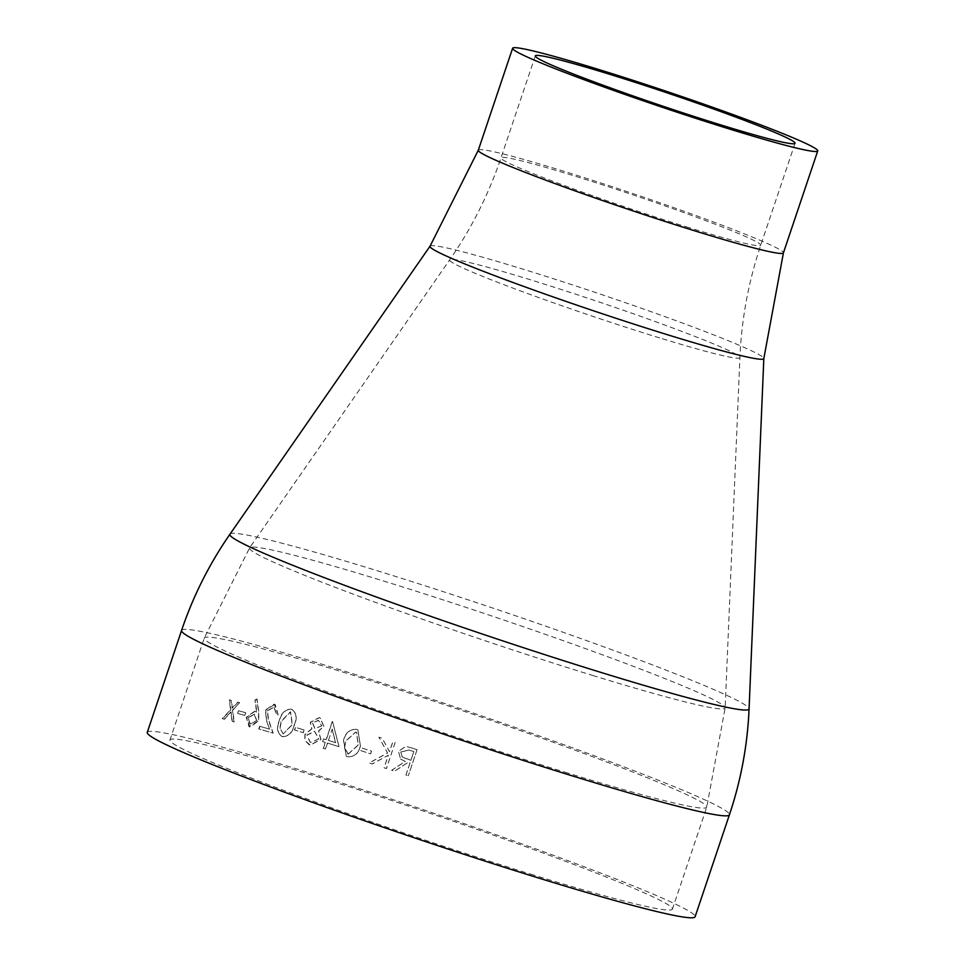 <?xml version="1.0" encoding="UTF-8"?>
<svg xmlns="http://www.w3.org/2000/svg" width="965" height="965" viewBox="0 0 965 965"><rect width="100%" height="100%" fill="white"/><g stroke="black" fill="none" stroke-linecap="round" stroke-linejoin="round"><path stroke-width="0.72" stroke-dasharray="4.83 3.62" d="M533.597 875.038A265.086 13.522 -161.4 0 1 169.961 740.01A265.086 13.522 -161.4 0 1 425.505 811.746A265.086 13.522 -161.4 0 1 672.424 909.114A265.086 13.522 -161.4 0 1 533.597 875.038M147.271 732.375A289.017 14.74 -161.4 0 1 425.891 810.588A289.017 14.74 -161.4 0 1 695.114 916.75M245.677 712.725L244.772 715.403A289.017 14.74 -161.4 0 0 237.607 713.388L238.5 710.723A289.017 14.74 -161.4 0 1 245.677 712.725L245.05 715.511A288.583 14.716 -161.4 0 0 237.897 713.509L238.789 710.831A288.583 14.716 -161.4 0 1 245.954 712.833M256.762 699.034L254.941 700.071L256.569 712.074L254.615 711.241L246.268 717.321L249.066 726.826L258.343 720.831L258.644 712.616L256.762 699.034L255.218 700.18L256.835 712.182L254.881 711.35L246.545 717.429L249.911 727.14L258.596 720.927L258.909 712.725L257.028 699.143M256.569 712.074L254.615 711.241L256.569 712.074M269.295 729.07A289.017 14.74 -161.4 0 0 259.657 726.247L258.753 728.925A289.017 14.74 -161.4 0 1 272.938 733.074L268.391 719.89L267.172 710.759L273.964 706.983L276.279 714.233A289.017 14.74 -161.4 0 1 278.197 714.8L274.241 704.088L265.399 710.023L266.412 720.578L269.537 729.166L266.666 720.674L265.652 710.119L274.928 704.329M294.18 725.101C297.317 717.827 296.376 712.52 291.37 709.166C285.254 709.178 281.213 713.002 279.247 720.626C276.195 727.924 277.16 733.231 282.154 736.548C288.282 736.524 292.298 732.7 294.18 725.101L294.385 725.185C297.522 717.924 296.593 712.604 291.587 709.251C285.483 709.263 281.454 713.087 279.476 720.722C276.424 728.032 277.389 733.34 282.371 736.645C288.499 736.609 292.504 732.785 294.385 725.185M292.057 709.408L291.37 709.166L292.057 709.408M281.539 736.331L282.371 736.645L281.539 736.343M304.096 729.938L303.203 732.616A289.017 14.74 -161.4 0 0 294.446 729.95L295.35 727.284A289.017 14.74 -161.4 0 1 304.096 729.938L303.396 732.7A288.583 14.716 -161.4 0 0 294.651 730.047L295.555 727.369A288.583 14.716 -161.4 0 1 304.289 730.023M311.707 728.78L304.892 734.341L304.831 740.276L310.067 745.028L320.766 739.467L318.486 730.879L323.806 726.428L320.127 717.984L319.138 717.598L310.248 722.327L311.9 728.865L305.085 734.425L305.024 740.348L308.957 744.63L310.235 745.113L320.935 739.54L318.667 730.951L323.975 726.5L320.308 718.057L319.319 717.683L310.441 722.411L311.9 728.865M332.623 721.772L338.92 746.645A289.017 14.74 -161.4 0 0 327.376 743.026L325.362 749.033A289.017 14.74 -161.4 0 0 323.191 748.357L325.217 742.35A289.017 14.74 -161.4 0 0 322.455 741.494L323.347 738.816A289.017 14.74 -161.4 0 1 326.122 739.673L332.189 721.639A289.017 14.74 -161.4 0 1 332.623 721.772L339.065 746.717A288.583 14.716 -161.4 0 0 327.533 743.098L325.507 749.105A288.583 14.716 -161.4 0 0 323.359 748.442L325.374 742.423A288.583 14.716 -161.4 0 0 322.612 741.566L323.516 738.888A288.583 14.716 -161.4 0 1 326.279 739.757L332.346 721.711A288.583 14.716 -161.4 0 1 332.78 721.856M360.391 745.704L357.81 729.817L356.64 729.335C349.776 728.997 345.386 732.664 343.48 740.336L346.278 756.258L347.424 756.729C354.264 757.018 358.594 753.351 360.391 745.704L357.931 729.878L356.76 729.395C349.909 729.07 345.518 732.737 343.624 740.396L346.399 756.319L347.545 756.789C354.384 757.079 358.703 753.4 360.5 745.764M371.489 751.108L370.596 753.786A289.017 14.74 -161.4 0 0 360.862 750.649L361.766 747.984A289.017 14.74 -161.4 0 1 371.489 751.108L370.681 753.834A288.583 14.716 -161.4 0 0 360.97 750.71L361.875 748.044A288.583 14.716 -161.4 0 1 371.585 751.156M395.143 742.483L386.374 768.526A289.017 14.74 -161.4 0 0 384.07 767.778L388.292 755.209L372.188 763.918A289.017 14.74 -161.4 0 0 369.137 762.941L387.52 752.965L378.883 737.2A289.017 14.74 -161.4 0 1 382.152 738.249L389.498 751.651L392.827 741.723A289.017 14.74 -161.4 0 1 395.143 742.483L386.434 768.574A288.583 14.716 -161.4 0 0 384.13 767.826L388.364 755.245L372.273 763.978A288.583 14.716 -161.4 0 0 369.233 762.989L387.592 753.014L378.98 737.248A288.583 14.716 -161.4 0 1 382.237 738.309L389.558 751.687L392.9 741.771A288.583 14.716 -161.4 0 1 395.204 742.519M411.85 747.959L405.903 746.428L398.473 751.325L400.596 759.069L398.424 751.289L405.855 746.379L411.85 747.959A289.017 14.74 -161.4 0 1 417.061 749.684L408.316 775.764L417.061 749.684M400.596 759.069L405.228 761.361L391.669 770.263A289.017 14.74 -161.4 0 1 394.54 771.204L408.111 762.314A289.017 14.74 -161.4 0 1 410.004 762.941L405.951 774.967A289.017 14.74 -161.4 0 1 408.292 775.739L408.316 775.764A288.583 14.716 -161.4 0 0 405.988 775.004L410.041 762.977A288.583 14.716 -161.4 0 0 408.147 762.35L394.589 771.24A288.583 14.716 -161.4 0 0 391.718 770.299L405.264 761.397L400.656 759.105M239.682 702.653L232.384 710.264L233.976 721.88A289.017 14.74 -161.4 0 0 232.046 721.35L230.792 711.965L224.061 719.154A289.017 14.74 -161.4 0 0 222.227 718.66L230.502 709.758L229.296 699.806A289.017 14.74 -161.4 0 1 231.13 700.3L232.095 708.057L237.752 702.11A289.017 14.74 -161.4 0 1 239.682 702.653L232.686 710.385L234.266 721.989A288.583 14.716 -161.4 0 0 232.336 721.458L231.081 712.074L224.363 719.275A288.583 14.716 -161.4 0 0 222.541 718.78L230.804 709.866L229.598 699.927A288.583 14.716 -161.4 0 1 231.431 700.421L232.396 708.177L238.053 702.231A288.583 14.716 -161.4 0 1 239.983 702.761M411.898 747.996A288.583 14.716 -161.4 0 1 417.085 749.721M410.933 760.299L402.236 756.91L400.801 752.085L409.003 750.01A288.583 14.716 -161.4 0 1 413.864 751.614L410.933 760.299L406.132 758.731L402.176 756.874L400.74 752.037L408.955 749.974A289.017 14.74 -161.4 0 1 413.828 751.578L410.897 760.263M348.365 754.087L344.565 747.935L345.832 741.084L355.783 732.049L356.64 732.411L358.256 745.04L348.365 754.087L347.557 753.762M344.565 747.935L345.699 741.024L355.663 731.989L356.519 732.351L358.136 744.98L348.244 754.027L344.433 747.863M328.438 740.42L332.237 729.106L335.651 742.688A288.583 14.716 -161.4 0 0 328.438 740.42L332.237 729.106M328.281 740.348A289.017 14.74 -161.4 0 1 335.506 742.616L335.651 742.688M332.093 729.033L335.506 742.616M318.776 738.961L311.116 742.435L310.151 742.073L307.147 735.101L314.687 731.374L318.776 738.961L310.935 742.35L309.97 741.989L306.954 735.016L314.506 731.289L318.607 738.876M321.84 725.873L315 728.466L312.539 722.954L318.534 720.385L321.84 725.873L314.819 728.382L312.358 722.869L318.354 720.312L321.671 725.801M283.203 733.955L279.802 727.984L281.189 721.193L290.405 711.82L292.178 724.486L283.203 733.955L280.031 728.08L281.418 721.289L290.622 711.905L292.383 724.57L283.203 733.955M278.197 714.8L275.17 704.438M259.657 726.247L259.911 726.356A288.583 14.716 -161.4 0 1 269.537 729.166M259.911 726.356L259.006 729.021A288.583 14.716 -161.4 0 1 273.179 733.171L268.632 719.986L267.426 710.867L274.205 707.08L276.521 714.329A288.583 14.716 -161.4 0 1 278.427 714.896M256.774 720.505L250.285 724.281L248.222 718.057L254.35 714.124L256.774 720.505L250.019 724.172L247.945 717.948L254.084 714.016L256.509 720.397M181.577 630.434A289.017 14.74 -161.4 0 1 460.209 708.648A289.017 14.74 -161.4 0 1 729.419 814.798M229.996 534.152A273.879 13.968 -161.4 0 1 493.923 608.445A273.879 13.968 -161.4 0 1 749.069 708.841M430.052 246.172A176.113 8.987 -161.4 0 1 599.76 293.951A176.113 8.987 -161.4 0 1 763.834 358.51M478.302 150.202A160.962 8.215 -161.4 0 1 633.486 193.76A160.962 8.215 -161.4 0 1 783.423 252.878M688.974 227.631A137.03 6.984 -161.4 0 1 500.992 157.838A137.03 6.984 -161.4 0 1 633.088 194.918A137.03 6.984 -161.4 0 1 760.734 245.243A137.03 6.984 -161.4 0 1 688.974 227.631M659.71 337.931A153.121 7.804 -161.4 0 1 449.702 259.826A153.121 7.804 -161.4 0 1 597.263 301.37A153.121 7.804 -161.4 0 1 739.914 357.496A153.121 7.804 -161.4 0 1 659.71 337.931M593.728 675.777A250.888 12.798 -161.4 0 1 249.646 547.806A250.888 12.798 -161.4 0 1 491.426 615.863A250.888 12.798 -161.4 0 1 725.161 707.827A250.888 12.798 -161.4 0 1 593.728 675.777M567.915 773.098A265.086 13.522 -161.4 0 1 204.266 638.07A265.086 13.522 -161.4 0 1 459.81 709.806A265.086 13.522 -161.4 0 1 706.742 807.162A265.086 13.522 -161.4 0 1 567.915 773.098M535.298 55.886L500.992 157.838C488.7 194.255 471.608 228.259 449.702 259.826L249.646 547.806L204.266 638.07L169.961 740.01M795.039 143.303L760.734 245.243C748.502 281.696 741.566 319.101 739.914 357.496L725.161 707.827L706.742 807.162L672.424 909.114"/><path stroke-width="1.45" d="M729.419 814.798L695.114 916.75A289.017 14.74 -161.4 0 1 543.753 879.598A289.017 14.74 -161.4 0 1 147.271 732.375L181.577 630.434C193.181 596.056 209.321 563.958 229.996 534.152A273.879 13.968 -161.4 0 0 605.598 673.847A273.879 13.968 -161.4 0 0 749.069 708.841C747.525 745.089 740.975 780.408 729.419 814.798A289.017 14.74 -161.4 0 1 578.059 777.645A289.017 14.74 -161.4 0 1 181.577 630.434M733.424 130.239A160.962 8.215 -161.4 0 1 512.62 48.25A160.962 8.215 -161.4 0 1 667.792 91.808A160.962 8.215 -161.4 0 1 817.729 150.926A160.962 8.215 -161.4 0 1 733.424 130.239M723.28 125.679A137.03 6.984 -161.4 0 1 535.298 55.886A137.03 6.984 -161.4 0 1 667.406 92.966A137.03 6.984 -161.4 0 1 795.039 143.303A137.03 6.984 -161.4 0 1 723.28 125.679M749.069 708.841L763.834 358.51A176.113 8.987 -161.4 0 1 671.58 336.001A176.113 8.987 -161.4 0 1 430.052 246.172L229.996 534.152M763.834 358.51L783.423 252.878A160.962 8.215 -161.4 0 1 699.118 232.191A160.962 8.215 -161.4 0 1 478.302 150.202L430.052 246.172M512.62 48.25L478.302 150.202M817.729 150.926L783.423 252.878"/></g></svg>
